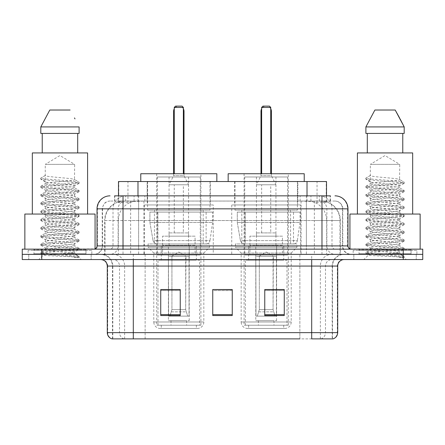 <?xml version="1.0" encoding="UTF-8"?>
<svg xmlns="http://www.w3.org/2000/svg" width="445" height="445" viewBox="0 0 445 445"><rect width="100%" height="100%" fill="white"/><g stroke="black" fill="none" stroke-linecap="round" stroke-linejoin="round"><path stroke-width="0.33" stroke-dasharray="2.23 1.67" d="M300.648 204.945L231.734 204.945L300.648 204.945L300.648 254.356L231.734 254.356L300.648 254.356M231.734 204.945L231.734 254.356M213.266 204.945L144.352 204.945L213.266 204.945L213.266 254.356L144.352 254.356L213.266 254.356M144.352 204.945L144.352 254.356M320.344 201.045L314.014 201.045L323.726 201.279C326.174 202.013 327.003 202.475 326.218 202.675L317.046 202.675L311.817 201.552L301.059 201.073L143.941 201.073L133.183 201.552L127.954 202.675L118.782 202.675L118.487 202.547L118.487 195.845L330.424 195.845L114.576 195.845L114.576 201.045L330.424 201.045L114.576 201.045M326.513 181.538L118.487 181.538M322.614 201.123A19.502 19.502 0 0 1 340.364 220.548L340.364 254.356L104.636 254.356L340.364 254.356M118.487 202.547C118.504 202.18 119.432 201.757 121.274 201.279L130.986 201.045L124.656 201.045M122.386 201.123A19.502 19.502 0 0 0 104.636 220.548L105.031 220.548L105.031 254.356M210.34 181.538L147.278 181.538L210.34 181.538L210.34 204.945L147.278 204.945L210.34 204.945M147.278 181.538L147.278 204.945M297.722 181.538L234.66 181.538L297.722 181.538L297.722 204.945L234.66 204.945L297.722 204.945M234.66 181.538L234.66 204.945M326.513 195.845L326.513 202.542L326.218 202.675L326.218 181.538M130.986 201.045L314.014 201.045M123.026 195.845L330.424 195.845L330.424 201.045M334.979 201.045L110.021 201.045L334.979 201.045A7.804 7.804 0 0 1 342.778 208.844L342.778 245.907L97.021 245.907M97.021 208.844L342.778 208.844L102.222 208.844L102.534 208.844L102.534 245.907L102.222 245.907A8.449 8.449 0 0 1 93.767 254.356L351.233 254.356L93.767 254.356M123.026 249.156L351.233 249.156L123.026 249.156M411.047 249.156L359.032 249.156L411.047 249.156L411.047 254.356L359.032 254.356L411.047 254.356L411.047 250.457L359.032 250.457L411.047 250.457M359.032 249.156L359.032 250.457M85.968 249.156L33.953 249.156L85.968 249.156L85.968 254.356L33.953 254.356L85.968 254.356L85.968 250.457L33.953 250.457L85.968 250.457M33.953 249.156L33.953 250.457M403.248 259.557L22.25 259.557L22.25 249.156L422.75 249.156L422.75 254.356L403.248 254.356L422.75 254.356L422.75 259.557L403.248 259.557L403.248 254.356L41.752 254.356L403.248 254.356L403.248 249.156M22.25 254.356L41.752 254.356L22.25 254.356M91.169 254.356L91.169 259.557L28.753 259.557L91.169 259.557L28.753 259.557L91.169 259.557L91.169 254.356L28.753 254.356L28.753 259.557L28.753 254.356L91.169 254.356M416.247 254.356L416.247 259.557L353.831 259.557L416.247 259.557L353.831 259.557L416.247 259.557L416.247 254.356L353.831 254.356L353.831 259.557L353.831 254.356L416.247 254.356M91.815 250.457L28.102 250.457L91.815 250.457L91.815 254.356L28.102 254.356L91.815 254.356M28.102 250.457L28.102 254.356M416.898 250.457L353.185 250.457L416.898 250.457L416.898 254.356L353.185 254.356L416.898 254.356M353.185 250.457L353.185 254.356M332.193 338.879L311.7 338.879L332.51 338.879L332.193 338.879L332.193 266.06L332.51 266.06A11.704 11.704 0 0 1 344.213 254.356L100.787 254.356L344.213 254.356M112.49 338.879L112.49 266.06L337.711 266.06M311.7 259.557L100.787 259.557L311.7 259.557M359.032 254.356L411.047 254.356L359.032 254.356M33.953 254.356L85.968 254.356L33.953 254.356M284.266 314.632L284.266 289.534L284.266 315.538L264.758 315.538L264.758 289.662L264.758 315.538L284.266 315.538L284.266 289.79L284.266 315.538L284.266 290.568L264.758 290.568L264.758 315.538L264.758 289.534L284.266 289.534L264.758 289.534L284.266 289.534L284.266 314.632L264.758 314.632M180.242 314.632L180.242 289.534L180.242 315.538L160.734 315.538L160.734 289.662L160.734 315.538L180.242 315.538L180.242 289.79L180.242 315.538L180.242 290.568L160.734 290.568L160.734 315.538L160.734 289.534L180.242 289.534L160.734 289.534L180.242 289.534L180.242 314.632L160.734 314.632M232.251 314.632L232.251 289.534L232.251 315.538L212.749 315.538L212.749 289.662L212.749 315.538L232.251 315.538L232.251 289.79L232.251 315.538L232.251 290.568L212.749 290.568L212.749 289.534L212.749 315.538L212.749 289.662L212.749 315.538L212.749 290.568L232.251 290.568L232.251 289.662L232.251 314.632L212.749 314.632L212.749 315.538L232.251 315.538L232.251 289.662L212.749 289.662L212.749 314.632M124.127 338.879A6.503 6.402 -90 0 1 119.516 332.637L119.516 266.06L145.131 266.06L145.131 338.879L299.869 338.879L299.869 332.637L107.684 332.637A6.503 6.402 -90 0 0 112.296 338.879L333.027 338.879M232.251 289.534L212.749 289.534L232.251 289.534M133.3 254.356L133.3 338.879L311.7 338.879L311.7 266.06L112.49 266.06C111.801 258.951 107.901 255.052 100.787 254.356M180.242 290.568L180.242 289.79L180.242 290.568L160.734 290.568L160.734 315.538L180.242 315.538L180.242 290.568M284.266 290.568L284.266 289.79L284.266 290.568L264.758 290.568L264.758 315.538L284.266 315.538L284.266 290.568M180.242 289.662L160.734 289.662M284.266 289.662L264.758 289.662M69.587 253.06C60.548 253.717 43.204 254.368 43.365 254.952C41.713 255.881 78.498 256.721 79.093 257.527L69.542 256.22L50.374 254.846L40.918 253.606L43.36 252.782L69.542 250.713L79.004 249.478L74.654 251.92L74.654 253.06L69.587 253.06C73.264 252.543 74.949 252.165 74.654 251.92C75.478 251.514 70.588 250.824 59.992 249.856C50.841 249.122 45.935 248.432 45.262 247.798C44.628 246.363 75.678 244.961 74.654 243.665C75.567 242.297 44.355 240.917 45.262 239.532C45.323 239.182 46.764 238.837 49.584 238.487L65.104 236.979C72.98 236.106 76.167 235.583 74.654 235.405C75.422 234.993 70.571 234.309 60.108 233.358C50.151 232.496 45.201 231.801 45.262 231.278C44.789 230.816 49.645 230.132 59.83 229.225C70.416 228.268 75.361 227.573 74.654 227.15C75.066 226.538 67.128 225.721 61.271 225.198C52.927 224.469 44.411 223.696 45.262 223.034C45.323 222.711 46.753 222.372 49.556 222.016L62.333 220.742C72.235 219.735 76.345 219.124 74.654 218.89L71.723 218.072L59.98 216.832C51.042 216.148 46.135 215.463 45.262 214.779C45.841 214.056 50.024 213.589 62.428 212.471C72.123 211.497 76.201 210.886 74.654 210.635L71.84 209.834L60.058 208.583C51.131 207.904 46.197 207.214 45.262 206.519C46.185 205.846 51.092 205.151 59.98 204.439C70.321 203.504 75.216 202.82 74.654 202.375C74.46 201.73 68.074 200.995 61.276 200.406C50.975 199.627 45.64 198.909 45.262 198.259C44.489 196.79 75.528 195.544 74.654 194.12C75.572 192.613 44.333 191.472 45.262 189.982L48.127 189.164L71.322 186.778L74.654 185.865L74.654 187.929C75.555 186.555 44.361 185.176 45.262 183.802C44.361 182.428 75.555 181.043 74.654 179.669C75.555 178.295 44.361 176.915 45.262 175.541L45.262 164.366L74.654 164.366L59.958 155.533L45.262 164.366L74.654 164.366L74.493 179.485L79.004 182.111L69.542 180.876L43.36 178.812L41.001 177.939L41.001 178.968L45.423 181.549L45.423 175.358L40.918 177.983M86.614 254.356L33.303 254.356L86.614 254.356A0.651 0.651 0 0 1 85.968 253.706L33.953 253.706L85.968 253.706L85.968 249.806A0.651 0.651 0 0 1 86.614 249.156L33.303 249.156L86.614 249.156M33.303 254.356A0.651 0.651 0 0 0 33.953 253.706L33.953 249.806A0.651 0.651 0 0 0 33.303 249.156M95.069 249.156L24.853 249.156L95.069 248.883M87.593 214.051L32.329 214.051L87.593 214.051M74.493 194.332L74.654 196.184C75.555 194.81 44.361 193.43 45.262 192.056C44.361 190.683 75.555 189.303 74.654 187.929L79.004 190.371L69.542 189.131L43.36 187.067L40.79 186.377L50.374 185.003L76.557 182.94L79.004 182.111M74.499 186.055L74.654 185.865C75.639 185.476 70.705 184.786 59.852 183.791L51.325 182.962C47.821 182.628 45.802 182.222 45.262 181.738L45.262 183.802L40.918 186.238M79.004 249.478L76.557 248.649L50.374 246.586L40.79 245.212L43.36 244.522L69.542 242.458L79.127 241.084L76.557 240.395L50.374 238.331L40.79 236.951L43.36 236.267L69.542 234.204L79.127 232.824L76.557 232.14L50.374 230.071L40.79 228.697L43.36 228.007L69.542 225.943L79.127 224.569L76.557 223.88L50.374 221.816L40.79 220.442L43.36 219.752L69.542 217.688L79.127 216.309L76.557 215.625L50.374 213.561L40.918 212.321L43.36 211.497L69.542 209.428L79.127 208.054L76.557 207.364L50.374 205.301L40.918 204.066L43.36 203.237L69.542 201.173L79.127 199.799L76.557 199.11L50.374 197.046L40.918 195.806L43.36 194.982L69.542 192.919L79.127 191.539L76.557 190.849L50.374 188.786L40.79 187.412L43.36 186.722L69.542 184.658L79.127 183.284L76.557 182.595L50.374 180.531L40.918 179.296L45.429 181.922L45.423 181.549M79.004 199.939L74.654 202.375L74.654 204.444C75.555 203.07 44.361 201.685 45.262 200.311C44.361 198.937 75.555 197.558 74.654 196.184L79.004 198.626L69.542 197.391L43.36 195.327L40.79 194.637L50.374 193.258L76.557 191.194L79.004 190.371M40.918 187.551L45.429 190.176L45.262 192.056L40.918 194.498M79.004 208.193L74.654 210.635L74.654 212.699C75.555 211.325 44.361 209.945 45.262 208.571C44.361 207.198 75.555 205.818 74.654 204.444L79.004 206.881L69.542 205.646L43.36 203.582L40.79 202.892L50.374 201.518L76.557 199.455L79.004 198.626M45.429 198.459L45.262 200.311L40.918 202.753M79.004 216.448L74.654 218.89L74.654 220.954C75.555 219.58 44.361 218.2 45.262 216.826C44.361 215.452 75.555 214.073 74.654 212.699L79.004 215.141L69.542 213.9L43.36 211.837L40.79 211.153L50.374 209.773L76.557 207.709L79.004 206.881M45.429 206.725L45.262 208.571L40.918 211.013M79.004 224.708L74.654 227.15L74.654 229.214C75.555 227.84 44.361 226.461 45.262 225.087C44.361 223.713 75.555 222.328 74.654 220.954L79.004 223.396L69.542 222.161L43.36 220.097L40.79 219.407L50.374 218.033L76.557 215.97L79.004 215.141M45.429 214.98L45.262 216.826L40.918 219.268M79.004 232.963L74.654 235.405L74.654 237.469C75.555 236.095 44.361 234.715 45.262 233.341C44.361 231.967 75.555 230.588 74.654 229.214L79.004 231.656L69.542 230.415L43.36 228.352L40.79 227.662L50.374 226.288L76.557 224.224L79.004 223.396M45.429 223.24L45.262 225.087L40.918 227.523M79.004 241.223L74.654 243.665L74.654 245.729C75.555 244.355 44.361 242.97 45.262 241.596C44.361 240.222 75.555 238.843 74.654 237.469L79.004 239.911L69.542 238.676L43.36 236.612L40.79 235.922L50.374 234.548L76.557 232.479L79.004 231.656M40.918 228.836L45.429 231.461L45.262 233.341L40.918 235.783M79.093 257.527L74.315 257.527C76.712 256.771 77.558 256.009 76.852 255.252L70.922 253.033C62.94 251.976 44.511 250.908 45.262 249.856C44.361 248.482 75.555 247.103 74.654 245.729L79.004 248.165L69.542 246.931L43.36 244.867L40.79 244.177L50.374 242.803L76.557 240.739L79.004 239.911M45.429 239.733L45.262 241.596L40.918 244.038M71.328 253.066L74.654 253.06L76.852 255.252M45.429 247.993L45.262 249.856L40.918 252.298L50.374 251.058L76.557 248.994L79.004 248.165M74.315 257.527L79.127 256.565L79.127 257.527L81.157 259.557L38.76 259.557L81.157 259.557M40.918 253.606L43.41 255.057L38.76 259.557M42.23 133.428L79.11 133.428L77.691 133.428L79.11 133.428L79.11 126.925L40.806 126.925L40.806 133.428L42.23 133.428L42.23 152.935L77.691 152.935L42.23 152.935M49.807 110.021L70.11 110.021M74.487 117.919L75.005 118.893M45.262 175.541L41.001 177.939M32.329 152.935L87.593 152.935M24.853 214.051L95.069 214.051M79.127 256.565L69.542 255.191L43.36 253.122L40.918 252.298M40.918 179.296L41.001 178.968M160.278 328.477L197.341 328.477L160.278 328.477A6.503 6.503 0 0 1 153.775 321.974L203.838 321.974L153.775 321.974L153.775 253.06L148.057 247.209L209.562 247.209L148.057 247.209L148.057 243.955L209.562 243.955L148.057 243.955M197.341 328.477A6.503 6.503 0 0 0 203.838 321.974L203.838 253.06L153.775 253.06L203.838 253.06L209.562 247.209L209.562 243.955M196.362 325.228L161.257 325.228L196.362 325.228L196.362 328.477L161.257 328.477L196.362 328.477M161.257 325.228L161.257 328.477M216.843 181.538L140.776 181.538L216.843 181.538M147.601 181.538L210.018 181.538L147.601 181.538L147.601 210.146L210.018 210.146L147.601 210.146M210.018 181.538L210.018 210.146M154.426 210.146L203.193 210.146L154.426 210.146L154.426 243.955L203.193 243.955L154.426 243.955M203.193 210.146L203.193 243.955M200.912 173.739L156.701 173.739L200.912 173.739L200.912 325.228L156.701 325.228L200.912 325.228M156.701 173.739L156.701 325.228M183.362 173.739L174.256 173.739L183.362 173.739L174.256 173.739L183.362 173.739L183.362 107.423L183.362 173.739L183.362 107.423L174.256 107.423L174.256 173.739L174.256 107.423L183.362 107.423L174.256 107.423L174.256 173.739M140.776 173.739L216.843 173.739M183.362 107.423L182.061 106.121L183.362 107.423L182.061 106.121L175.558 106.121L182.061 106.121L175.558 106.121L174.256 107.423M199.616 325.228L158.003 325.228L199.616 325.228L199.616 260.208L158.003 260.208L199.616 260.208M158.003 325.228L158.003 260.208M186.611 320.673L171.008 320.673L186.611 320.673L186.611 325.228L171.008 325.228L186.611 325.228M171.008 320.673L171.008 325.228M161.257 260.208L196.362 260.208L161.257 260.208L161.257 245.907L196.362 245.907L161.257 245.907M196.362 260.208L196.362 245.907M168.405 320.673L189.214 320.673L168.405 320.673L168.405 245.907L189.214 245.907L168.405 245.907M189.214 320.673L189.214 245.907M157.352 176.988L200.267 176.988L157.352 176.988L157.352 255.007L200.267 255.007L157.352 255.007M200.267 176.988L200.267 255.007M188.563 176.988L169.056 176.988L188.563 176.988L188.563 245.907L169.056 245.907L188.563 245.907M169.056 176.988L169.056 245.907M195.066 245.907L162.553 245.907L195.066 245.907L195.066 255.007L162.553 255.007L195.066 255.007M162.553 245.907L162.553 255.007M206.124 243.955L206.118 243.955A3.899 3.899 90 0 0 209.984 240.617L153.047 240.617C153.82 242.848 155.433 243.96 157.886 243.955L157.892 212.098L157.892 243.955C155.444 243.966 153.831 242.853 153.047 240.617L149.915 222.5L149.915 212.098L212.615 212.098L212.615 222.5L149.915 222.5L153.047 240.617L209.984 240.617C209.473 243.799 205.846 244.177 206.124 243.955L157.886 243.955L206.124 243.955L206.118 212.098L157.892 212.098L206.118 212.098M212.615 212.098L149.915 212.098L157.892 212.098L149.915 212.098L149.915 222.5L212.615 222.5L209.984 240.617M188.563 236.156L169.056 236.156L188.563 236.156L188.563 232.902L169.056 232.902L188.563 232.902M169.056 236.156L169.056 232.902M183.362 232.902L174.256 232.902L183.362 232.902L183.362 184.792L174.256 184.792L183.362 184.792M174.256 232.902L174.256 184.792M184.013 173.739L184.013 175.686L173.606 175.686L184.013 175.686L188.563 184.792L169.056 184.792L188.563 184.792M173.606 173.739L173.606 175.686L169.056 184.792M171.659 256.309L178.807 252.009L185.96 256.309L171.659 256.309L185.687 256.309L185.687 309.62L187.701 316.122L189.025 316.122L189.025 256.309L189.025 316.122L168.588 316.122L189.025 316.122L168.588 316.122L168.405 245.256L189.214 245.256L168.405 245.256M189.214 256.309L189.214 245.256M168.405 256.309L168.588 316.122L187.701 316.122L185.687 309.62L185.96 256.309M195.066 245.256L162.553 245.256L195.066 245.256L195.066 236.156L162.553 236.156L195.066 236.156M162.553 245.256L162.553 236.156M169.918 316.122L171.926 309.62L171.926 256.309L171.926 309.62L169.918 316.122M189.025 256.309L185.687 256.309L189.025 256.309M171.926 256.309L168.588 256.309L171.926 256.309M394.671 253.06C385.631 253.717 368.288 254.368 368.449 254.952C366.797 255.881 403.582 256.721 404.177 257.527L394.626 256.22L375.458 254.846L365.996 253.606L368.443 252.782L394.626 250.713L404.082 249.478L399.738 251.92L399.738 253.06L394.671 253.06C398.342 252.543 400.033 252.165 399.738 251.92C400.561 251.514 395.672 250.824 385.07 249.856C375.925 249.122 371.013 248.432 370.346 247.798C369.712 246.363 400.756 244.961 399.738 243.665C400.645 242.297 369.433 240.917 370.346 239.532C370.401 239.182 371.848 238.837 374.668 238.487L390.182 236.979C398.064 236.106 401.251 235.583 399.738 235.405C400.506 234.993 395.655 234.309 385.192 233.358C375.235 232.496 370.284 231.801 370.346 231.278C369.873 230.816 374.729 230.132 384.914 229.225C395.499 228.268 400.439 227.573 399.738 227.15C400.144 226.538 392.206 225.721 386.355 225.198C378.005 224.469 369.489 223.696 370.346 223.034C370.401 222.711 371.831 222.372 374.634 222.016L387.411 220.742C397.318 219.735 401.423 219.124 399.738 218.89L396.801 218.072L385.064 216.832C376.125 216.148 371.213 215.463 370.346 214.779C370.924 214.056 375.107 213.589 387.512 212.471C397.207 211.497 401.284 210.886 399.738 210.635L396.923 209.834L385.136 208.583C376.214 207.904 371.28 207.214 370.346 206.519C371.269 205.846 376.175 205.151 385.059 204.439C395.405 203.504 400.294 202.82 399.738 202.375C399.538 201.73 393.157 200.995 386.355 200.406C376.058 199.627 370.718 198.909 370.346 198.259C369.572 196.79 400.611 195.544 399.738 194.12C400.656 192.613 369.411 191.472 370.346 189.982L373.21 189.164L396.4 186.778L399.738 185.865L399.738 187.929C400.639 186.555 369.445 185.176 370.346 183.802C369.445 182.428 400.639 181.043 399.738 179.669C400.639 178.295 369.445 176.915 370.346 175.541L370.346 164.366L399.738 164.366L385.042 155.533L370.346 164.366L399.738 164.366L399.571 179.485L404.082 182.111L394.626 180.876L368.443 178.812L366.085 177.939L366.085 178.968L370.507 181.549L370.507 175.358L365.996 177.983M411.697 254.356L358.386 254.356L411.697 254.356A0.651 0.651 0 0 1 411.047 253.706L359.032 253.706L411.047 253.706L411.047 249.806A0.651 0.651 0 0 1 411.697 249.156L358.386 249.156L411.697 249.156M358.386 254.356A0.651 0.651 0 0 0 359.032 253.706L359.032 249.806A0.651 0.651 0 0 0 358.386 249.156M349.931 248.883L420.147 249.156L349.931 249.156M412.671 214.051L357.407 214.051L412.671 214.051M399.571 194.332L399.738 196.184C400.639 194.81 369.445 193.43 370.346 192.056C369.445 190.683 400.639 189.303 399.738 187.929L404.082 190.371L394.626 189.131L368.443 187.067L365.873 186.377L375.458 185.003L401.64 182.94L404.082 182.111M399.582 186.055L399.738 185.865C400.717 185.476 395.783 184.786 384.936 183.791L376.409 182.962C372.904 182.628 370.88 182.222 370.346 181.738L370.346 183.802L365.996 186.238M404.082 249.478L401.64 248.649L375.458 246.586L365.873 245.212L368.443 244.522L394.626 242.458L404.21 241.084L401.64 240.395L375.458 238.331L365.873 236.951L368.443 236.267L394.626 234.204L404.21 232.824L401.64 232.14L375.458 230.071L365.873 228.697L368.443 228.007L394.626 225.943L404.21 224.569L401.64 223.88L375.458 221.816L365.873 220.442L368.443 219.752L394.626 217.688L404.21 216.309L401.64 215.625L375.458 213.561L365.996 212.321L368.443 211.497L394.626 209.428L404.21 208.054L401.64 207.364L375.458 205.301L365.996 204.066L368.443 203.237L394.626 201.173L404.21 199.799L401.64 199.11L375.458 197.046L365.996 195.806L368.443 194.982L394.626 192.919L404.21 191.539L401.64 190.849L375.458 188.786L365.873 187.412L368.443 186.722L394.626 184.658L404.21 183.284L401.64 182.595L375.458 180.531L365.996 179.296L370.507 181.922L370.507 181.549M404.082 199.939L399.738 202.375L399.738 204.444C400.639 203.07 369.445 201.685 370.346 200.311C369.445 198.937 400.639 197.558 399.738 196.184L404.082 198.626L394.626 197.391L368.443 195.327L365.873 194.637L375.458 193.258L401.64 191.194L404.082 190.371M365.996 187.551L370.507 190.176L370.346 192.056L365.996 194.498M404.082 208.193L399.738 210.635L399.738 212.699C400.639 211.325 369.445 209.945 370.346 208.571C369.445 207.198 400.639 205.818 399.738 204.444L404.082 206.881L394.626 205.646L368.443 203.582L365.873 202.892L375.458 201.518L401.64 199.455L404.082 198.626M370.507 198.459L370.346 200.311L365.996 202.753M404.082 216.448L399.738 218.89L399.738 220.954C400.639 219.58 369.445 218.2 370.346 216.826C369.445 215.452 400.639 214.073 399.738 212.699L404.082 215.141L394.626 213.9L368.443 211.837L365.873 211.153L375.458 209.773L401.64 207.709L404.082 206.881M370.507 206.725L370.346 208.571L365.996 211.013M404.082 224.708L399.738 227.15L399.738 229.214C400.639 227.84 369.445 226.461 370.346 225.087C369.445 223.713 400.639 222.328 399.738 220.954L404.082 223.396L394.626 222.161L368.443 220.097L365.873 219.407L375.458 218.033L401.64 215.97L404.082 215.141M370.507 214.98L370.346 216.826L365.996 219.268M404.082 232.963L399.738 235.405L399.738 237.469C400.639 236.095 369.445 234.715 370.346 233.341C369.445 231.967 400.639 230.588 399.738 229.214L404.082 231.656L394.626 230.415L368.443 228.352L365.873 227.662L375.458 226.288L401.64 224.224L404.082 223.396M370.507 223.24L370.346 225.087L365.996 227.523M404.082 241.223L399.738 243.665L399.738 245.729C400.639 244.355 369.445 242.97 370.346 241.596C369.445 240.222 400.639 238.843 399.738 237.469L404.082 239.911L394.626 238.676L368.443 236.612L365.873 235.922L375.458 234.548L401.64 232.479L404.082 231.656M365.996 228.836L370.507 231.461L370.346 233.341L365.996 235.783M404.177 257.527L399.393 257.527C401.796 256.771 402.636 256.009 401.93 255.252L396 253.033C388.023 251.976 369.589 250.908 370.346 249.856C369.445 248.482 400.639 247.103 399.738 245.729L404.082 248.165L394.626 246.931L368.443 244.867L365.873 244.177L375.458 242.803L401.64 240.739L404.082 239.911M370.507 239.733L370.346 241.596L365.996 244.038M396.406 253.066L399.738 253.06L401.93 255.252M370.507 247.993L370.346 249.856L365.996 252.298L375.458 251.058L401.64 248.994L404.082 248.165M399.393 257.527L404.21 256.565L404.21 257.527L406.241 259.557L363.843 259.557L406.241 259.557M365.996 253.606L368.488 255.057L363.843 259.557M367.309 133.428L402.77 133.428L402.77 152.935L367.309 152.935L402.77 152.935L367.309 152.935L367.309 133.428L365.89 133.428L404.194 133.428L365.89 133.428L365.89 126.925L404.194 126.925M374.89 110.021L395.193 110.021M399.571 117.919L400.083 118.893M370.346 175.541L366.085 177.939M367.309 152.935L402.77 152.935M357.407 152.935L412.671 152.935M349.931 214.051L420.147 214.051M402.77 133.428L404.194 133.428M404.21 256.565L394.626 255.191L368.443 253.122L365.996 252.298M365.996 179.296L366.085 178.968M247.659 328.477L284.722 328.477L247.659 328.477A6.503 6.503 0 0 1 241.162 321.974L291.225 321.974L241.162 321.974L241.162 253.06L235.438 247.209L296.943 247.209L235.438 247.209L235.438 243.955L296.943 243.955L235.438 243.955M284.722 328.477A6.503 6.503 0 0 0 291.225 321.974L291.225 253.06L241.162 253.06L291.225 253.06L296.943 247.209L296.943 243.955M283.743 325.228L248.638 325.228L283.743 325.228L283.743 328.477L248.638 328.477L283.743 328.477M248.638 325.228L248.638 328.477M304.224 181.538L228.157 181.538L304.224 181.538M234.982 181.538L297.399 181.538L234.982 181.538L234.982 210.146L297.399 210.146L234.982 210.146M297.399 181.538L297.399 210.146M241.807 210.146L290.574 210.146L241.807 210.146L241.807 243.955L290.574 243.955L241.807 243.955M290.574 210.146L290.574 243.955M288.299 173.739L244.088 173.739L288.299 173.739L288.299 325.228L244.088 325.228L288.299 325.228M244.088 173.739L244.088 325.228M270.744 173.739L261.638 173.739L270.744 173.739L261.638 173.739L270.744 173.739L270.744 107.423L270.744 173.739L270.744 107.423L261.638 107.423L261.638 173.739L261.638 107.423L270.744 107.423L261.638 107.423L261.638 173.739M228.157 173.739L304.224 173.739M270.744 107.423L269.442 106.121L270.744 107.423L269.442 106.121L262.939 106.121L269.442 106.121L262.939 106.121L261.638 107.423M286.997 325.228L245.384 325.228L286.997 325.228L286.997 260.208L245.384 260.208L286.997 260.208M245.384 325.228L245.384 260.208M273.992 320.673L258.389 320.673L273.992 320.673L273.992 325.228L258.389 325.228L273.992 325.228M258.389 320.673L258.389 325.228M248.638 260.208L283.743 260.208L248.638 260.208L248.638 245.907L283.743 245.907L248.638 245.907M283.743 260.208L283.743 245.907M255.786 320.673L276.595 320.673L255.786 320.673L255.786 245.907L276.595 245.907L255.786 245.907M276.595 320.673L276.595 245.907M244.733 176.988L287.648 176.988L244.733 176.988L244.733 255.007L287.648 255.007L244.733 255.007M287.648 176.988L287.648 255.007M275.945 176.988L256.437 176.988L275.945 176.988L275.945 245.907L256.437 245.907L275.945 245.907M256.437 176.988L256.437 245.907M282.447 245.907L249.934 245.907L282.447 245.907L282.447 255.007L249.934 255.007L282.447 255.007M249.934 245.907L249.934 255.007M293.505 243.955L293.5 243.955A3.899 3.899 90 0 0 297.366 240.617L240.428 240.617C241.201 242.848 242.82 243.96 245.273 243.955L245.273 212.098L245.273 243.955C242.825 243.966 241.212 242.853 240.428 240.617L237.296 222.5L237.296 212.098L299.997 212.098L299.997 222.5L237.296 222.5L240.428 240.617L297.366 240.617C296.854 243.799 293.227 244.177 293.505 243.955L245.273 243.955L293.505 243.955L293.5 212.098L245.273 212.098L293.5 212.098M299.997 212.098L237.296 212.098L245.273 212.098L237.296 212.098L237.296 222.5L299.997 222.5L297.366 240.617M275.945 236.156L256.437 236.156L275.945 236.156L275.945 232.902L256.437 232.902L275.945 232.902M256.437 236.156L256.437 232.902M270.744 232.902L261.638 232.902L270.744 232.902L270.744 184.792L261.638 184.792L270.744 184.792M261.638 232.902L261.638 184.792M271.394 173.739L271.394 175.686L260.987 175.686L271.394 175.686L275.945 184.792L256.437 184.792L275.945 184.792M260.987 173.739L260.987 175.686L256.437 184.792M259.04 256.309L266.193 252.009L273.341 256.309L259.04 256.309L273.074 256.309L273.074 309.62L275.082 316.122L276.412 316.122L276.412 256.309L276.412 316.122L255.975 316.122L276.412 316.122L255.975 316.122L255.786 245.256L276.595 245.256L255.786 245.256M276.595 256.309L276.595 245.256M255.786 256.309L255.975 316.122L275.082 316.122L273.074 309.62L273.341 256.309M282.447 245.256L249.934 245.256L282.447 245.256L282.447 236.156L249.934 236.156L282.447 236.156M249.934 245.256L249.934 236.156M257.299 316.122L259.313 309.62L259.313 256.309L259.313 309.62L257.299 316.122M276.412 256.309L273.074 256.309L276.412 256.309M259.313 256.309L255.975 256.309L259.313 256.309M118.782 202.675L118.782 181.538M121.274 201.279A19.502 19.207 -90 0 0 105.031 220.548L340.364 220.548L314.354 220.548L314.354 254.356M339.969 254.356L339.969 220.548A19.502 19.207 90 0 0 323.726 201.279M130.646 201.045L130.646 220.548L104.636 220.548L104.636 254.356M301.059 201.073L301.059 254.356M311.817 201.552A19.502 19.207 90 0 1 326.669 220.548L326.669 254.356M143.941 201.073L143.941 254.356M133.183 201.552A19.502 19.207 -90 0 0 118.331 220.548L118.331 254.356M314.354 201.045L314.354 220.548L130.646 220.548L130.646 254.356M137.989 201.09L137.989 195.845M127.954 202.675L127.954 181.538M147.162 201.09L147.162 181.538M297.839 201.09L297.839 181.538M317.046 202.675L317.046 181.538M307.011 201.09L307.011 195.845M134.078 201.045L134.078 195.845M110.021 201.045C107.812 201.079 105.927 201.885 104.375 203.46L102.344 207.442L102.222 208.844L102.222 245.907L321.974 245.907L321.974 201.045M138.618 195.845L138.618 245.907L102.534 245.907A8.449 8.322 90 0 1 94.212 254.356M321.974 254.356L321.974 245.907L342.778 245.907C343.279 251.041 346.099 253.856 351.233 254.356M306.382 195.845L306.382 208.844L347.979 208.844M347.979 245.907L347.584 245.907L347.584 208.844A13.005 12.805 90 0 0 334.779 195.845M41.752 249.156L41.752 259.557M125.813 195.845A13.005 12.805 -90 0 0 113.002 208.844L113.002 245.907A3.248 3.204 90 0 1 109.804 249.156M110.221 195.845A13.005 12.805 -90 0 0 97.416 208.844L97.416 245.907A3.248 3.204 90 0 1 94.212 249.156M319.187 195.845A13.005 12.805 90 0 1 331.998 208.844L331.998 245.907L306.382 245.907L306.382 249.156M350.788 249.156A3.248 3.204 -90 0 1 347.584 245.907L331.998 245.907A3.248 3.204 -90 0 0 335.196 249.156M110.221 201.045A7.804 7.682 -90 0 0 102.534 208.844L306.382 208.844L306.382 245.907L138.618 245.907L138.618 249.156M138.618 201.045L138.618 254.356M125.813 201.045A7.804 7.682 -90 0 0 118.125 208.844L118.125 245.907A8.449 8.322 90 0 1 109.804 254.356M123.026 201.045L123.026 254.356M334.779 201.045A7.804 7.682 90 0 1 342.466 208.844L342.466 245.907A8.449 8.322 -90 0 0 350.788 254.356M319.187 201.045A7.804 7.682 90 0 1 326.875 208.844L326.875 245.907A8.449 8.322 -90 0 0 335.196 254.356M306.382 201.045L306.382 254.356M114.871 201.045L114.871 195.845M125.651 201.045L125.651 195.845M144.859 201.045L144.859 195.845M300.141 201.045L300.141 195.845M319.349 201.045L319.349 195.845M330.129 201.045L330.129 195.845M310.922 201.045L310.922 195.845M320.873 338.879A6.503 6.402 90 0 0 325.484 332.637L299.869 332.637L299.869 266.06L332.193 266.06A11.704 11.525 -90 0 1 343.718 254.356M107.29 266.06L107.684 266.06L107.684 332.637L107.29 332.637M332.704 338.879A6.503 6.402 90 0 0 337.316 332.637L325.484 332.637L325.484 266.06A6.503 6.402 -90 0 1 331.887 259.557M337.711 332.637L337.316 332.637L337.316 266.06A6.503 6.402 -90 0 1 343.718 259.557M101.282 259.557A6.503 6.402 90 0 1 107.684 266.06L119.516 266.06A6.503 6.402 90 0 0 113.113 259.557M145.131 338.879L145.131 259.557M299.869 338.879L299.869 259.557M320.361 338.879L320.361 266.06A11.704 11.525 -90 0 1 331.887 254.356M332.51 338.879L332.51 266.06L311.7 266.06L311.7 254.356M112.808 338.879L112.808 266.06A11.704 11.525 90 0 0 101.282 254.356M124.639 338.879L124.639 266.06A11.704 11.525 90 0 0 113.113 254.356M145.131 254.356L145.131 266.06L299.869 266.06L299.869 254.356M85.968 249.806L33.953 249.806L85.968 249.806M184.013 111.322L183.362 111.322M174.256 111.322L173.606 111.322M171.52 311.845L186.099 311.845L171.52 311.845M171.926 309.62L185.687 309.62L171.926 309.62M411.047 249.806L359.032 249.806L411.047 249.806M271.394 111.322L270.744 111.322M261.638 111.322L260.987 111.322M258.901 311.845L273.48 311.845L258.901 311.845M259.313 309.62L273.074 309.62L259.313 309.62M40.79 252.437L40.79 253.466M79.127 248.31L79.127 249.339M40.79 244.177L40.79 245.212M79.127 240.05L79.127 241.084M40.79 235.922L40.79 236.951M79.127 231.795L79.127 232.824M40.79 227.662L40.79 228.697M79.127 223.535L79.127 224.569M40.79 219.407L40.79 220.442M79.127 215.28L79.127 216.309M40.79 211.153L40.79 212.182M79.127 207.02L79.127 208.054M40.79 202.892L40.79 203.927M79.127 198.765L79.127 199.799M40.79 194.637L40.79 195.667M79.127 190.51L79.127 191.539M40.79 186.377L40.79 187.412M79.127 182.25L79.127 183.284M40.79 178.122L40.79 179.157M40.918 245.351L45.429 247.976M40.918 237.096L45.429 239.721M40.918 220.581L45.429 223.206M40.918 212.321L45.429 214.946M40.918 204.066L45.429 206.691M40.918 195.806L45.429 198.437M79.004 191.678L74.493 194.304M79.004 183.423L74.499 186.049M76.317 254.863L79.004 256.426M183.362 108.802A5.201 5.201 0 0 0 174.256 108.802M365.873 252.437L365.873 253.466M404.21 248.31L404.21 249.339M365.873 244.177L365.873 245.212M404.21 240.05L404.21 241.084M365.873 235.922L365.873 236.951M404.21 231.795L404.21 232.824M365.873 227.662L365.873 228.697M404.21 223.535L404.21 224.569M365.873 219.407L365.873 220.442M404.21 215.28L404.21 216.309M365.873 211.153L365.873 212.182M404.21 207.02L404.21 208.054M365.873 202.892L365.873 203.927M404.21 198.765L404.21 199.799M365.873 194.637L365.873 195.667M404.21 190.51L404.21 191.539M365.873 186.377L365.873 187.412M404.21 182.25L404.21 183.284M365.873 178.122L365.873 179.157M365.996 245.351L370.507 247.976M365.996 237.096L370.507 239.721M365.996 220.581L370.507 223.206M365.996 212.321L370.507 214.946M365.996 204.066L370.507 206.691M365.996 195.806L370.507 198.437M404.082 191.678L399.571 194.304M404.082 183.423L399.577 186.049M401.396 254.863L404.082 256.426M270.744 108.802A5.201 5.201 0 0 0 261.638 108.802"/><path stroke-width="0.67" d="M114.576 195.845L123.026 195.845L114.576 195.845L118.487 195.845L118.487 181.538L326.513 181.538L326.513 195.845M110.021 195.845A13.005 13.005 0 0 0 97.021 208.844L97.021 245.907A3.248 3.248 0 0 1 93.767 249.156M334.979 195.845A13.005 13.005 0 0 1 347.979 208.844L123.026 208.844L123.026 195.845L330.424 195.845M347.979 208.844L347.979 245.907C348.174 247.882 349.258 248.966 351.233 249.156M41.752 249.156L22.25 249.156L22.25 254.356L41.752 254.356L22.25 254.356L22.25 259.557L41.752 259.557L41.752 254.356L403.248 254.356L41.752 254.356L41.752 249.156L403.248 249.156L403.248 254.356L422.75 254.356L403.248 254.356L403.248 259.557L41.752 259.557M403.248 259.557L422.75 259.557L422.75 249.156L403.248 249.156M145.131 338.879L112.296 338.879M337.711 332.637C337.527 335.752 335.969 337.833 333.027 338.879L311.7 338.879L311.7 332.637L337.711 332.637L337.711 266.06A6.503 6.503 0 0 1 344.213 259.557M111.973 338.879A6.503 6.503 0 0 1 107.29 332.637L107.29 266.06C106.906 262.111 104.736 259.947 100.787 259.557M284.266 315.538L284.266 289.534L264.758 289.534L264.758 315.538L284.266 315.538M180.242 315.538L180.242 289.534L160.734 289.534L160.734 315.538L180.242 315.538M232.251 315.538L232.251 289.534L212.749 289.534L212.749 315.538L232.251 315.538M299.869 338.879L133.3 338.879L133.3 332.637L311.7 332.637L311.7 266.06L107.29 266.06M212.749 289.534L232.251 289.662L212.749 289.534M180.242 289.662L160.734 289.662M284.266 289.662L264.758 289.662M95.069 248.883L95.069 214.051L24.853 214.051L24.853 249.156M87.593 214.051L87.593 152.935L32.329 152.935L32.329 214.051M77.691 133.428L77.691 152.935L77.691 133.428M40.806 126.925L49.807 110.021L40.806 126.925L40.806 133.428L79.11 133.428L79.11 126.925L40.806 126.925M75.005 118.893L74.487 117.919M42.23 133.428L42.23 152.935M70.11 110.021L49.807 110.021M216.843 181.538L216.843 173.739L140.776 173.739L140.776 181.538M174.256 107.423L175.558 106.121L182.061 106.121L183.362 107.423L174.256 107.423L174.256 173.739M183.362 107.423L183.362 173.739M184.013 173.739L184.013 111.322A5.201 5.201 0 0 0 183.362 108.802M173.606 173.739L173.606 111.322L174.256 111.322M420.147 249.156L420.147 214.051L349.931 214.051L349.931 248.883M412.671 214.051L412.671 152.935L357.407 152.935L357.407 214.051M400.083 118.893L404.194 126.925L365.89 126.925L374.89 110.021L365.89 126.925L365.89 133.428L404.194 133.428L404.194 126.925L404.194 133.428M404.194 126.925L395.193 110.021L399.571 117.919M367.309 133.428L367.309 152.935M402.77 152.935L402.77 133.428M395.193 110.021L374.89 110.021M304.224 181.538L304.224 173.739L228.157 173.739L228.157 181.538M261.638 107.423L262.939 106.121L269.442 106.121L270.744 107.423L261.638 107.423L261.638 173.739M270.744 107.423L270.744 173.739M271.394 173.739L271.394 111.322A5.201 5.201 0 0 0 270.744 108.802M260.987 173.739L260.987 111.322L261.638 111.322M137.989 195.845L137.989 181.538M307.011 195.845L307.011 181.538M123.026 249.156L123.026 208.844L97.021 208.844M97.021 245.907L347.979 245.907M321.974 195.845L321.974 249.156M311.7 259.557L311.7 266.06L337.711 266.06M107.29 332.637L133.3 332.637L133.3 259.557M232.251 314.632L212.749 314.632M180.242 314.632L160.734 314.632M284.266 314.632L264.758 314.632M183.362 111.322L184.013 111.322M270.744 111.322L271.394 111.322M174.256 108.802A5.201 5.201 0 0 0 173.606 111.322M261.638 108.802A5.201 5.201 0 0 0 260.987 111.322"/></g></svg>
